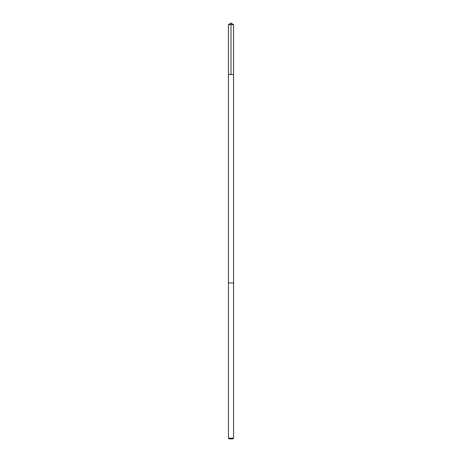 <?xml version="1.0" encoding="UTF-8"?>
<svg xmlns="http://www.w3.org/2000/svg" width="462" height="462" viewBox="0 0 462 462"><rect width="100%" height="100%" fill="white"/><g stroke="black" fill="none" stroke-linecap="round" stroke-linejoin="round"><path stroke-width="0.69" d="M231.71 74.555L233.57 74.555L233.57 24.648L228.43 24.648L228.43 74.555L233.57 74.555L233.57 282.975L228.43 282.975L228.43 74.555L231.71 74.555M233.57 282.975L228.43 282.975L228.43 438.155L233.57 438.155L233.57 282.975M233.57 438.155L232.831 438.9L229.169 438.9L228.43 438.155M231 74.555L231 23.1L228.43 24.648M231 23.1L233.57 24.648"/></g></svg>
